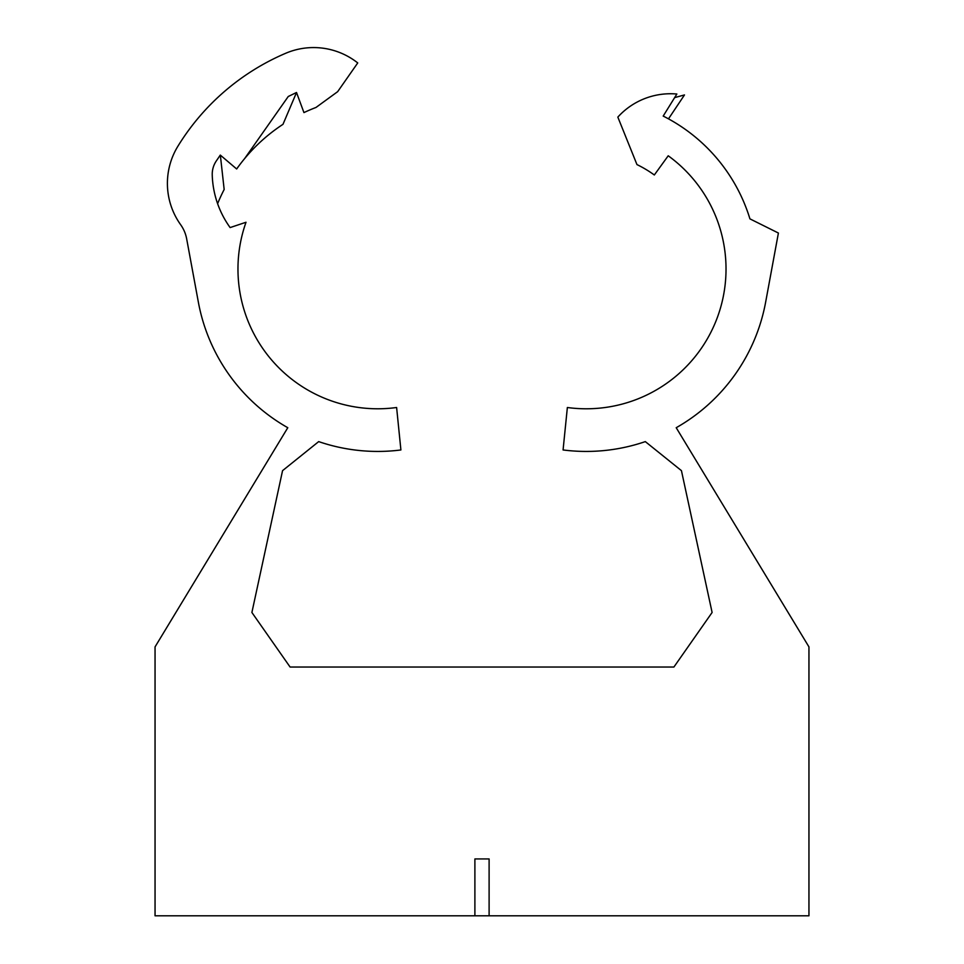 <?xml version="1.0" encoding="UTF-8"?>
<svg xmlns="http://www.w3.org/2000/svg" width="964" height="964" viewBox="0 0 964 964"><rect width="100%" height="100%" fill="white"/><g stroke="black" fill="none" stroke-linecap="round" stroke-linejoin="round"><path stroke-width="1.45" d="M726.025 269.004A139.78 139.78 0 0 0 668.221 155.782L654.327 174.978A116.09 116.09 0 0 0 636.963 164.579L617.84 117.102A71.071 71.071 0 0 1 676.861 94.026L663.196 116.078A171.194 171.194 0 0 1 749.932 218.864L778.406 233.035L765.645 302.142A182.425 182.425 0 0 1 676.21 427.715L808.953 646.892L808.953 915.8L155.047 915.8L155.047 646.892L287.79 427.715A182.425 182.425 0 0 1 198.355 302.142L186.679 238.927A35.535 35.535 0 0 0 180.654 224.72A71.071 71.071 0 0 1 177.93 146.179A234.553 234.553 0 0 1 285.706 53.273A71.071 71.071 0 0 1 357.74 62.937L337.665 91.664L315.987 107.462A172.954 172.954 0 0 0 303.937 112.595L296.514 92.484L288.26 96.496L244.639 158.578A172.954 172.954 0 0 0 236.662 168.977L220.298 155.083L216.334 160.904A23.69 23.69 0 0 0 212.237 174.93A94.773 94.773 0 0 0 230.119 227.576L246.013 222.262A139.78 139.78 0 0 0 396.614 407.507L400.904 449.959A182.425 182.425 0 0 1 318.686 441.608L282.56 470.649L251.893 612.477L290.092 667.028L673.908 667.028L712.107 612.477L681.44 470.649L645.314 441.608A182.425 182.425 0 0 1 563.072 449.959L567.362 407.507A139.78 139.78 0 0 0 726.025 269.004M668.486 118.861L684.488 94.93L674.631 97.617M489.11 915.8L489.11 858.936L474.891 858.936L474.891 915.8M296.526 92.508L282.982 124.332A172.954 172.954 0 0 0 244.639 158.578M220.346 155.12L224.166 189.486A172.954 172.954 0 0 0 217.611 203.681"/></g></svg>
